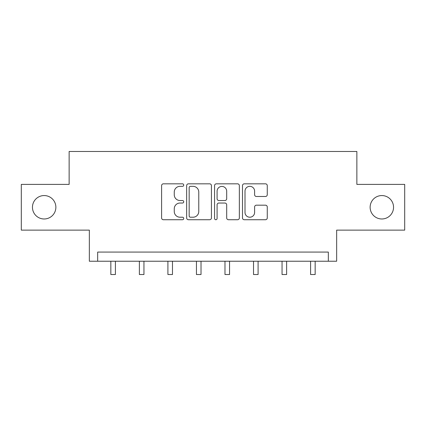 <?xml version="1.0" encoding="UTF-8"?>
<svg xmlns="http://www.w3.org/2000/svg" width="426" height="426" viewBox="0 0 426 426"><rect width="100%" height="100%" fill="white"/><g stroke="black" fill="none" stroke-linecap="round" stroke-linejoin="round"><path stroke-width="0.64" d="M370.13 207.265A11.704 11.704 0 0 0 381.834 218.975A11.704 11.704 0 0 0 393.544 207.265A11.704 11.704 0 0 0 381.834 195.561A11.704 11.704 0 0 0 370.13 207.265M32.456 207.265A11.704 11.704 0 0 0 44.166 218.975A11.704 11.704 0 0 0 55.87 207.265A11.704 11.704 0 0 0 44.166 195.561A11.704 11.704 0 0 0 32.456 207.265M183.734 185.081A1.257 1.257 0 0 0 182.477 183.824L163.398 183.824A1.795 1.795 0 0 0 161.603 185.619L161.603 217.936A1.795 1.795 0 0 0 163.398 219.731L182.477 219.731A1.257 1.257 0 0 0 183.734 218.474A1.257 1.257 0 0 0 182.477 217.217L180.006 217.217A5.746 5.746 0 0 1 174.261 211.472L174.261 208.783A5.746 5.746 0 0 1 180.006 203.037L182.477 203.037A1.257 1.257 0 0 0 183.734 201.78A1.257 1.257 0 0 0 182.477 200.524L180.006 200.524A5.746 5.746 0 0 1 174.261 194.778L174.261 192.083A5.746 5.746 0 0 1 180.006 186.338L182.477 186.338A1.257 1.257 0 0 0 183.734 185.081M21.3 184.399L21.3 230.131L89.348 230.131L89.348 261.229L336.652 261.229L336.652 230.131L404.7 230.131L404.7 184.399L356.866 184.399L356.866 151.475L69.134 151.475L69.134 184.399L21.3 184.399M265.473 196.482A1.795 1.795 0 0 0 267.267 194.687L267.267 185.619A1.795 1.795 0 0 0 265.473 183.824L244.284 183.824A1.795 1.795 0 0 0 242.49 185.619L242.49 217.936A1.795 1.795 0 0 0 244.284 219.731L265.473 219.731A1.795 1.795 0 0 0 267.267 217.936L267.267 206.983A1.795 1.795 0 0 0 265.473 205.188L256.404 205.188A1.795 1.795 0 0 0 254.61 206.983L254.61 212.414A4.803 4.803 0 0 1 249.806 217.217A4.803 4.803 0 0 1 245.003 212.414L245.003 191.141A4.803 4.803 0 0 1 249.806 186.338A4.803 4.803 0 0 1 254.61 191.141L254.61 194.687A1.795 1.795 0 0 0 256.404 196.482L265.473 196.482M328.329 261.229L328.329 252.08L97.671 252.08L97.671 261.229M211.429 185.619A1.795 1.795 0 0 0 209.635 183.824L188.446 183.824A1.795 1.795 0 0 0 186.652 185.619L186.652 217.936A1.795 1.795 0 0 0 188.446 219.731L209.635 219.731A1.795 1.795 0 0 0 211.429 217.936L211.429 185.619M216.365 183.824L237.554 183.824A1.795 1.795 0 0 1 239.348 185.619L239.348 217.936A1.795 1.795 0 0 1 237.554 219.731L228.485 219.731A1.795 1.795 0 0 1 226.691 217.936L226.691 204.831A1.795 1.795 0 0 0 224.896 203.037L218.879 203.037A1.795 1.795 0 0 0 217.084 204.831L217.084 218.474A1.257 1.257 0 0 1 215.828 219.731A1.257 1.257 0 0 1 214.571 218.474L214.571 185.619A1.795 1.795 0 0 1 216.365 183.824M190.422 186.338A1.257 1.257 0 0 0 189.165 187.594L189.165 215.961A1.257 1.257 0 0 0 190.422 217.217L193.026 217.217A5.746 5.746 0 0 0 198.772 211.472L198.772 192.083A5.746 5.746 0 0 0 193.026 186.338L190.422 186.338M226.691 191.231A4.803 4.803 0 0 0 221.887 186.428A4.803 4.803 0 0 0 217.084 191.231L217.084 198.724A1.795 1.795 0 0 0 218.879 200.524L224.896 200.524A1.795 1.795 0 0 0 226.691 198.724L226.691 191.231M110.84 261.229L110.84 274.525L115.414 274.525L115.414 261.229M139.377 261.229L139.377 274.525L143.945 274.525L143.945 261.229M167.908 261.229L167.908 274.525L172.482 274.525L172.482 261.229M196.445 261.229L196.445 274.525L201.019 274.525L201.019 261.229M224.981 261.229L224.981 274.525L229.555 274.525L229.555 261.229M253.518 261.229L253.518 274.525L258.092 274.525L258.092 261.229M282.055 261.229L282.055 274.525L286.623 274.525L286.623 261.229M310.586 261.229L310.586 274.525L315.16 274.525L315.16 261.229"/></g></svg>
